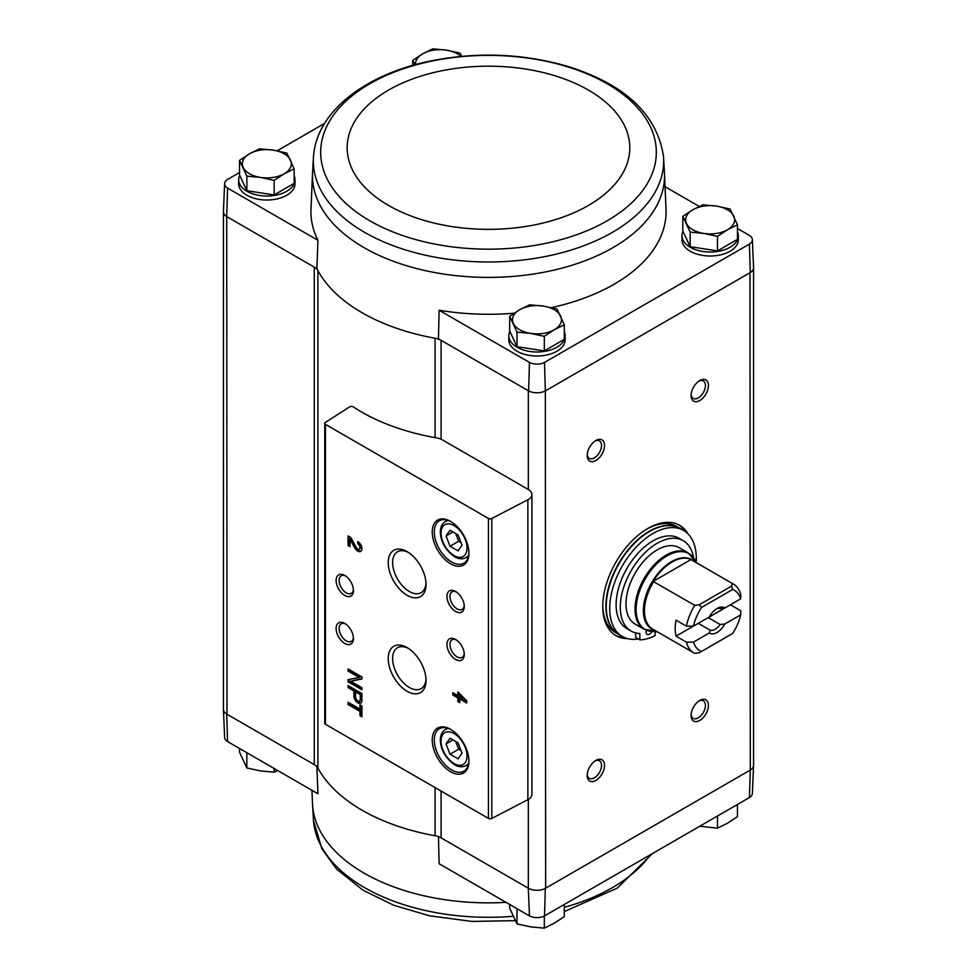 <?xml version="1.0" encoding="UTF-8"?>
<svg xmlns="http://www.w3.org/2000/svg" width="977" height="977" viewBox="0 0 977 977"><rect width="100%" height="100%" fill="white"/><g stroke="black" fill="none" stroke-linecap="round" stroke-linejoin="round"><path stroke-width="1.47" d="M749.42 797.574A11.052 6.387 0 0 0 752.375 793.397L753.572 765.418A12.249 7.071 180 0 1 750.287 770.071L749.42 797.574L544.507 915.889L545.337 888.386L749.982 770.242A12.249 7.071 0 0 0 753.572 765.247L753.572 267.991M528.325 799.43L528.325 888.215L529.461 915.889A11.052 6.387 0 0 0 544.507 915.889M529.461 915.889L439.113 863.717L438.478 836.336M435.083 437.623L435.083 338.25A178.779 103.22 0 0 0 438.478 338.848L441.091 340.35A14.692 8.488 0 0 0 435.083 338.25A178.779 103.22 0 0 1 317.891 270.592A14.692 8.488 0 0 0 314.264 267.124L316.866 268.626A178.779 103.22 0 0 0 317.891 270.592L317.891 768.081A14.692 8.488 0 0 0 314.264 764.625L226.713 714.077L227.58 741.592L317.928 793.764L316.866 766.127M441.091 439.235L441.091 340.35L528.63 390.898A12.249 7.071 0 0 0 545.337 390.898L545.642 888.215A12.249 7.071 0 0 1 528.325 888.215L441.091 837.851A14.692 8.488 0 0 0 435.083 835.75A178.779 103.22 0 0 1 317.891 768.081M294.162 175.799A28.162 16.255 180 0 1 295.005 179.768L295.005 183.761A28.162 16.255 180 0 1 266.843 200.029A28.162 16.255 180 0 1 238.681 183.761L238.681 179.768A28.162 16.255 180 0 1 239.731 175.371M551.407 307.633A177.582 102.524 0 0 0 666.021 209.225L664.482 173.259A176.043 101.632 0 0 1 557.867 269.176A176.043 101.632 0 0 1 364.018 247.633A176.043 101.632 0 0 1 312.518 173.259L310.979 209.225A177.582 102.524 0 0 0 317.928 240.269L227.58 188.109A11.052 6.387 0 0 1 224.625 183.603L223.428 211.582A12.249 7.071 0 0 0 226.713 216.589L227.58 188.109M224.625 183.603A11.052 6.387 0 0 1 227.58 179.426L239.536 172.514M277.15 150.8L324.596 123.407M438.478 338.848L439.113 310.234L529.461 362.406A11.052 6.387 0 0 0 544.507 362.406L749.42 244.091A11.052 6.387 0 0 0 752.375 239.597A11.052 6.387 0 0 0 749.42 235.408L737.464 228.508M699.227 206.428L665.056 186.705M529.461 362.406L528.63 390.898M316.866 268.626L317.928 240.269M226.713 216.589L227.018 714.248A12.249 7.071 0 0 1 223.428 709.253L223.428 212.009M314.264 764.625L314.264 267.124L227.018 216.76M682.838 216.357L682.838 230.926L690.165 246.692L717.472 250.918L737.464 239.377L737.464 224.808L727.474 229.754L717.472 236.361L703.819 233.418L690.165 232.135L682.838 216.357L692.84 209.762L702.842 204.816L716.495 206.098L730.149 209.041L737.464 224.808M509.676 316.34L509.676 330.91L516.992 346.676L544.311 350.902L564.303 339.361L564.303 324.791L554.301 329.725L544.311 336.332L530.645 333.389L516.992 332.107L509.676 316.34L519.666 309.733L529.668 304.787L543.322 306.082L556.988 309.013L564.303 324.791M239.536 160.375L239.536 174.944L246.851 190.71L274.158 194.936L294.162 183.395L294.162 168.826L284.16 173.772L274.158 180.366L260.505 177.423L246.851 176.141L239.536 160.375L249.526 153.768L259.528 148.822L273.181 150.116L286.835 153.047L294.162 168.826M223.428 709.009A12.249 7.071 0 0 0 223.428 709.424L224.625 737.403A11.052 6.387 0 0 0 227.58 741.592M223.428 709.424A12.249 7.071 0 0 0 226.713 714.077M528.63 888.386A12.249 7.071 0 0 0 545.337 888.386M545.642 390.715L749.982 272.742L750.287 770.071M528.325 489.501L442.569 439.98A14.692 8.488 0 0 0 436.438 437.867A179.756 103.782 0 0 1 353.271 406.896A2.455 1.417 0 0 0 349.607 406.884L325.378 422.418A2.455 1.417 0 0 0 324.755 423.371A2.455 1.417 0 0 0 325.463 424.36L488.427 518.445A2.455 1.417 0 0 0 491.797 518.494L527.861 499.748A12.249 7.071 0 0 0 531.915 494.496A12.249 7.071 0 0 0 528.325 489.501L528.325 390.715M627.527 638.604A63.676 36.76 -60 0 1 615.974 635.624A63.676 36.76 -60 0 1 615.974 562.093A63.676 36.76 -60 0 1 679.65 525.333A63.676 36.76 -60 0 1 688.016 533.857M699.764 400.521A12.249 7.071 -60 0 1 691.105 395.514A12.249 7.071 -60 0 1 699.764 380.517A12.249 7.071 -60 0 1 708.423 385.524A12.249 7.071 -60 0 1 699.764 400.521M699.764 720.452A12.249 7.071 -60 0 1 691.105 715.457A12.249 7.071 -60 0 1 699.764 700.46A12.249 7.071 -60 0 1 708.423 705.455A12.249 7.071 -60 0 1 699.764 720.452M595.86 780.44A12.249 7.071 -60 0 1 587.201 775.433A12.249 7.071 -60 0 1 595.86 760.436A12.249 7.071 -60 0 1 604.519 765.443A12.249 7.071 -60 0 1 595.86 780.44M595.86 460.509A12.249 7.071 -60 0 1 587.201 455.502A12.249 7.071 -60 0 1 595.86 440.505A12.249 7.071 -60 0 1 604.519 445.512A12.249 7.071 -60 0 1 595.86 460.509M564.303 331.765A28.162 16.255 180 0 1 565.146 335.734L565.146 339.727A28.162 16.255 180 0 1 536.984 355.994A28.162 16.255 180 0 1 508.822 339.727L508.822 335.734A28.162 16.255 180 0 1 509.872 331.337M737.464 231.793A28.162 16.255 180 0 1 738.319 235.75L738.319 239.756A28.162 16.255 180 0 1 710.157 256.011A28.162 16.255 180 0 1 681.995 239.756L681.995 235.75A28.162 16.255 180 0 1 683.045 231.354M439.113 310.234A177.582 102.524 0 0 0 514.122 313.214M752.375 239.597L753.572 267.576A12.249 7.071 180 0 1 750.287 272.571L749.982 272.742M749.42 244.091L750.287 272.571M545.337 390.898L544.507 362.406M359.976 704.796L359.976 709.107L348.056 702.231L348.056 704.478L359.976 711.354L359.976 715.665L361.917 716.788L361.917 705.907L359.976 704.796M361.917 693.56L348.056 685.561L348.056 687.552L353.882 690.91L353.882 695.88A5.679 3.285 -120 0 0 356.361 701.596A5.679 3.285 -120 0 0 360.733 703.11A5.679 3.285 -120 0 0 361.917 700.509L361.917 693.56M361.917 676.963L348.056 668.964L348.056 671.04L359.231 677.488L348.056 679.674L348.056 681.763L361.917 689.762L361.917 687.674L350.743 681.225L361.917 679.039L361.917 676.963M457.81 691.936L457.81 695.612L452.827 692.73L452.827 694.977L457.81 697.859L457.81 701.535L459.752 702.658L459.752 698.97L466.676 702.976L466.676 700.729L457.81 691.936M357.753 541.527L357.753 543.762A3.139 1.807 -120 0 1 359.805 546.522A3.139 1.807 -120 0 1 359.328 549.037A3.139 1.807 -120 0 1 356.153 547.157L350.743 537.472L348.056 535.921L348.056 545.52L349.998 546.644L349.998 539.402L354.749 547.889A5.874 3.395 -120 0 0 360.696 551.407A5.874 3.395 -120 0 0 361.6 546.705A5.874 3.395 -120 0 0 357.753 541.527M450.58 771.732A25.964 14.985 -120 0 0 468.936 761.144A25.964 14.985 -120 0 0 450.58 729.343A25.964 14.985 -120 0 0 432.225 739.943A25.964 14.985 -120 0 0 450.58 771.732M450.58 563.778A25.964 14.985 -120 0 0 468.936 553.19A25.964 14.985 -120 0 0 450.58 521.388A25.964 14.985 -120 0 0 432.225 531.989A25.964 14.985 -120 0 0 450.58 563.778M455.6 611.468A12.249 7.071 -120 0 0 464.258 606.473A12.249 7.071 -120 0 0 455.6 591.476A12.249 7.071 -120 0 0 446.941 596.471A12.249 7.071 -120 0 0 455.6 611.468M455.6 659.463A12.249 7.071 -120 0 0 464.258 654.468A12.249 7.071 -120 0 0 455.6 639.471A12.249 7.071 -120 0 0 446.941 644.466A12.249 7.071 -120 0 0 455.6 659.463M407.116 595.298A26.721 15.424 -120 0 0 426.009 584.393A26.721 15.424 -120 0 0 407.116 551.663A26.721 15.424 -120 0 0 388.223 562.569A26.721 15.424 -120 0 0 407.116 595.298M407.116 691.276A26.721 15.424 -120 0 0 426.009 680.371A26.721 15.424 -120 0 0 407.116 647.641A26.721 15.424 -120 0 0 388.223 658.559A26.721 15.424 -120 0 0 407.116 691.276M344.771 595.481A12.249 7.071 -120 0 0 353.43 590.474A12.249 7.071 -120 0 0 344.771 575.477A12.249 7.071 -120 0 0 336.112 580.485A12.249 7.071 -120 0 0 344.771 595.481M344.771 643.464A12.249 7.071 -120 0 0 353.43 638.469A12.249 7.071 -120 0 0 344.771 623.473A12.249 7.071 -120 0 0 336.112 628.467A12.249 7.071 -120 0 0 344.771 643.464M324.755 423.371L324.755 723.298A2.455 1.417 0 0 0 325.463 724.299L488.427 818.384A2.455 1.417 0 0 0 491.797 818.433L527.861 799.687A12.249 7.071 0 0 0 531.915 794.435L531.915 494.496M345.553 623.961A10.124 5.85 -120 0 0 341.205 623.839A10.124 5.85 -120 0 0 339.654 631.948A10.124 5.85 -120 0 0 346.273 640.863A10.124 5.85 -120 0 0 351.329 641.376A10.124 5.85 -120 0 0 353.393 637.541M345.553 575.978A10.124 5.85 -120 0 0 341.205 575.844A10.124 5.85 -120 0 0 339.654 583.953A10.124 5.85 -120 0 0 346.273 592.88A10.124 5.85 -120 0 0 351.329 593.381A10.124 5.85 -120 0 0 353.393 589.546M408.239 648.337A23.607 13.629 -120 0 0 397.773 647.604A23.607 13.629 -120 0 0 393.816 666.424A23.607 13.629 -120 0 0 409.314 687.466A23.607 13.629 -120 0 0 421.368 688.48A23.607 13.629 -120 0 0 425.972 679.039M408.239 552.359A23.607 13.629 -120 0 0 397.773 551.626A23.607 13.629 -120 0 0 393.816 570.446A23.607 13.629 -120 0 0 409.314 591.488A23.607 13.629 -120 0 0 421.368 592.502A23.607 13.629 -120 0 0 425.972 583.061M456.381 639.959A10.124 5.85 -120 0 0 452.033 639.825A10.124 5.85 -120 0 0 450.482 647.946A10.124 5.85 -120 0 0 457.102 656.862A10.124 5.85 -120 0 0 462.158 657.362A10.124 5.85 -120 0 0 464.222 653.54M456.381 591.977A10.124 5.85 -120 0 0 452.033 591.842A10.124 5.85 -120 0 0 450.482 599.951A10.124 5.85 -120 0 0 457.102 608.879A10.124 5.85 -120 0 0 462.158 609.379A10.124 5.85 -120 0 0 464.222 605.545M458.042 534.895L450.043 530.279L446.037 535.97L450.043 546.277L458.042 550.894L462.036 545.203L458.042 534.895M451.105 521.706A24.486 14.142 -120 0 0 439.369 520.778A24.486 14.142 -120 0 0 435.62 540.403A24.486 14.142 -120 0 0 451.618 561.983A24.486 14.142 -120 0 0 463.855 563.192A24.486 14.142 -120 0 0 468.923 552.567M458.042 742.85L450.043 738.233L446.037 743.924L450.043 754.232L458.042 758.848L462.036 753.157L458.042 742.85M451.105 729.66A24.486 14.142 -120 0 0 439.369 728.732A24.486 14.142 -120 0 0 435.62 748.358A24.486 14.142 -120 0 0 451.618 769.937A24.486 14.142 -120 0 0 463.855 771.146A24.486 14.142 -120 0 0 468.923 760.521M349.998 539.402L351.036 538.791L355.787 547.291A5.874 3.395 -120 0 0 361.172 551.028M358.803 542.272L357.753 543.762M359.328 549.037L360.366 548.439A3.139 1.807 -120 0 0 360.843 545.923A3.139 1.807 -120 0 0 358.803 543.163M349.094 536.52L349.094 544.922L348.056 545.52M349.094 544.922L349.998 545.447M458.848 692.534L458.848 695.013L457.81 695.612M453.865 693.34L452.827 694.977M453.865 694.378L458.848 697.248L457.81 697.859M458.848 697.248L458.848 700.936L457.81 701.535M458.848 700.936L459.752 701.449M466.676 701.767L460.79 698.372L459.752 698.97M462.463 698.299L459.752 695.294L459.752 696.735L462.463 698.299L463.501 697.7L460.79 694.696L459.752 695.294M349.094 669.563L348.056 671.04M349.094 670.442L360.269 676.89L359.231 677.488M349.094 679.479L349.094 681.152L348.056 681.763M349.094 681.152L361.917 688.553M361.917 678.636L350.743 681.225M349.094 686.159L348.056 687.552M349.094 686.953L354.92 690.312L353.882 690.91M354.92 690.312L354.92 695.27A5.679 3.285 -120 0 0 357.069 700.619A5.679 3.285 -120 0 0 361.209 702.732M360.257 694.598L355.543 691.875L355.543 696.833A3.334 1.917 -120 0 0 356.996 700.191A3.334 1.917 -120 0 0 359.56 701.083A3.334 1.917 -120 0 0 360.257 699.556L360.257 694.598L361.295 694L356.581 691.276L355.543 691.875M359.56 701.083L360.598 700.485A3.334 1.917 -120 0 0 361.295 698.958L361.295 694M361.014 705.394L361.014 708.508L359.976 709.107M349.094 702.829L348.056 704.478M349.094 703.867L361.014 710.755L359.976 711.354M361.014 710.755L361.014 715.066L359.976 715.665M361.014 715.066L361.917 715.591M452.974 739.931L446.037 743.924M455.697 741.506L458.702 749.237L450.043 754.232M458.702 749.237L461.034 750.58M452.974 531.964L446.037 535.97M455.697 533.552L458.702 541.282L450.043 546.277M458.702 541.282L461.034 542.626M595.078 441.006A10.124 5.85 -60 0 1 599.426 440.871A10.124 5.85 -60 0 1 600.977 448.98A10.124 5.85 -60 0 1 594.37 457.908A10.124 5.85 -60 0 1 589.302 458.408A10.124 5.85 -60 0 1 587.238 454.574M595.078 760.936A10.124 5.85 -60 0 1 599.426 760.802A10.124 5.85 -60 0 1 600.977 768.923A10.124 5.85 -60 0 1 594.37 777.839A10.124 5.85 -60 0 1 589.302 778.339A10.124 5.85 -60 0 1 587.238 774.505M698.982 700.949A10.124 5.85 -60 0 1 703.33 700.814A10.124 5.85 -60 0 1 704.881 708.936A10.124 5.85 -60 0 1 698.262 717.851A10.124 5.85 -60 0 1 693.206 718.351A10.124 5.85 -60 0 1 691.142 714.529M698.982 381.018A10.124 5.85 -60 0 1 703.33 380.883A10.124 5.85 -60 0 1 704.881 389.005A10.124 5.85 -60 0 1 698.262 397.92A10.124 5.85 -60 0 1 693.206 398.421A10.124 5.85 -60 0 1 691.142 394.586M624.523 637.566A63.676 36.76 -60 0 1 615.119 635.099M678.771 524.857A63.676 36.76 -60 0 1 685.61 531.769M738.319 235.75A28.162 16.255 180 0 1 710.157 252.017A28.162 16.255 180 0 1 681.995 235.75M565.146 335.734A28.162 16.255 180 0 1 536.984 351.989A28.162 16.255 180 0 1 508.822 335.734M295.005 179.768A28.162 16.255 180 0 1 266.843 196.023A28.162 16.255 180 0 1 238.681 179.768M246.851 190.71L246.851 176.141M274.158 194.936L274.158 180.366M284.16 173.772A24.486 14.142 180 0 1 260.505 177.423A24.486 14.142 180 0 1 243.188 167.433A24.486 14.142 180 0 1 249.526 153.768A24.486 14.142 180 0 1 273.181 150.116A24.486 14.142 180 0 1 290.499 160.106A24.486 14.142 180 0 1 284.16 173.772M516.992 346.676L516.992 332.107M544.311 350.902L544.311 336.332M554.301 329.725A24.486 14.142 180 0 1 530.645 333.389A24.486 14.142 180 0 1 513.328 323.387A24.486 14.142 180 0 1 519.666 309.733A24.486 14.142 180 0 1 543.322 306.082A24.486 14.142 180 0 1 560.639 316.072A24.486 14.142 180 0 1 554.301 329.725M412.697 65.398L412.697 60.391L422.699 53.796L432.689 48.85L446.355 50.132L460.008 53.076L461.803 56.336M415.042 64.738L412.697 60.391M415.567 64.592A24.486 14.142 180 0 1 422.699 53.796A24.486 14.142 180 0 1 446.355 50.132A24.486 14.142 180 0 1 460.912 56.422M717.472 250.918L717.472 236.361M690.165 246.692L690.165 232.135M727.474 229.754A24.486 14.142 180 0 1 703.819 233.418A24.486 14.142 180 0 1 686.501 223.415A24.486 14.142 180 0 1 692.84 209.762A24.486 14.142 180 0 1 716.495 206.098A24.486 14.142 180 0 1 733.812 216.1A24.486 14.142 180 0 1 727.474 229.754M246.424 752.473L248.439 753.633M516.564 908.439L518.579 909.599M509.676 904.458L509.676 908.158L516.992 923.924L516.992 909.355M544.311 915.999L544.311 928.15L530.645 926.868L516.992 923.924M564.303 904.458L564.303 916.609L554.301 923.204L544.311 928.15M239.536 748.492L239.536 752.192L246.851 767.959L246.851 753.389M274.158 768.484L274.158 772.184L260.505 770.902L246.851 767.959M277.773 770.572L274.158 772.184M717.472 816.027L717.472 828.178L699.85 826.2M737.464 804.486L737.464 816.625L727.474 823.232L717.472 828.178M740.676 614.851L724.824 623.998L720.159 624.523L708.178 617.611L730.417 604.775L740.798 610.772L740.676 614.851A34.781 20.077 -60 0 1 732.628 633.487L699.19 652.795L694.769 653.344A39.678 22.911 -60 0 1 693.78 652.831A39.678 22.911 -60 0 1 686.428 642.17L676.047 636.161L698.274 623.326L710.255 630.25L709.339 632.937L693.487 642.097L686.428 642.17M693.487 626.098A34.781 20.077 -60 0 1 701.535 607.45L732.628 589.497L731.504 586.151L732.469 583.599A39.678 22.911 -60 0 1 733.458 584.112A39.678 22.911 -60 0 1 740.798 594.773L740.676 598.852L724.824 607.999A14.692 8.488 -60 0 0 717.081 608.476A14.692 8.488 -60 0 0 709.339 616.939L693.487 626.098L686.428 626.172L676.047 620.163A39.678 22.911 120 0 0 676.047 636.161M724.824 607.999L720.159 608.524A12.042 6.949 -60 0 0 716.092 609.098M732.469 583.599L690.995 559.552A39.764 22.959 -60 0 0 653.112 581.413L694.769 605.361L699.19 604.8L701.535 607.45M686.428 626.172A39.678 22.911 -60 0 1 694.769 605.361M732.628 589.497A34.781 20.077 -60 0 1 740.676 598.852M701.535 651.439A34.781 20.077 -60 0 1 693.487 642.097M724.824 623.998A14.692 8.488 -60 0 1 709.339 632.937M679.21 547.706A44.087 25.451 120 0 0 635.123 573.157A44.087 25.451 120 0 0 635.123 624.059L644.161 629.261A44.087 25.451 -60 0 1 644.148 578.372A44.087 25.451 -60 0 1 688.235 552.921L679.21 547.706M638.347 638.982A61.221 35.343 -60 0 1 622.398 636.503A61.221 35.343 -60 0 1 622.398 565.805A61.221 35.343 -60 0 1 683.619 530.462A61.221 35.343 -60 0 1 696.161 562.581M656.239 631.472A61.221 35.343 -60 0 1 655.091 632.217M635.697 632.901L635.697 637.444L639.85 639.85A55.836 32.241 120 0 0 655.091 635.6L655.091 631.447M631.081 631.057L626.929 628.651A52.16 30.116 -60 0 1 626.929 568.419A52.16 30.116 -60 0 1 679.088 538.303L683.253 540.708A52.16 30.116 120 0 0 631.081 570.824A52.16 30.116 120 0 0 631.081 631.057A52.16 30.116 120 0 0 639.85 633.487L639.85 639.85M622.398 636.503L618.929 634.5A61.221 35.343 -60 0 1 618.929 563.802A61.221 35.343 -60 0 1 680.163 528.459L683.619 530.462M646.945 529.009A61.221 35.343 -60 0 1 676.695 526.456L679.809 528.252A61.221 35.343 -60 0 1 679.98 528.362L679.809 528.252A61.221 35.343 -60 0 0 618.588 563.607A61.221 35.343 -60 0 0 618.588 634.305L618.759 634.403A61.221 35.343 -60 0 1 618.588 634.305L615.473 632.498A61.221 35.343 -60 0 1 602.797 605.459M659.243 632.888L656.007 631.337A43.757 25.255 -60 0 1 645.186 578.958A43.757 25.255 -60 0 1 695.966 562.154L688.235 552.921M693.523 557.733A52.16 30.116 120 0 0 683.253 540.708M646.371 630.336A4.897 2.833 120 0 0 646.078 632.107A4.897 2.833 120 0 0 647.092 634.354A4.897 2.833 120 0 0 652.001 631.521M646.176 631.154A4.897 2.833 120 0 0 646.835 630.507M653.112 581.413L690.995 559.552M699.19 604.8L731.504 586.151M720.159 624.523A12.042 6.949 -60 0 1 710.255 630.25M441.091 791.052L441.091 837.851M488.427 518.445L488.427 818.384M325.463 424.36L325.463 724.299M527.861 499.748L527.861 799.687M491.797 518.494L491.797 818.433M454.036 555.583A18.368 10.6 -120 0 0 465.284 539.585A18.368 10.6 -120 0 0 442.789 526.591A18.368 10.6 -120 0 0 454.036 555.583M468.471 556.292L466.176 557.611A20.81 12.017 -120 0 0 468.691 555.192M448.712 520.594A20.81 12.017 -120 0 0 445.365 521.559C441.812 523.782 440.151 527.641 440.358 533.137C441.164 542.65 445.903 550.503 454.549 556.707C458.445 559.1 462.316 559.406 466.176 557.611M454.036 763.538A18.368 10.6 -120 0 0 465.284 747.539A18.368 10.6 -120 0 0 442.789 734.545A18.368 10.6 -120 0 0 454.036 763.538M468.471 764.246L466.176 765.565A20.81 12.017 -120 0 0 468.691 763.147M448.712 728.549A20.81 12.017 -120 0 0 445.365 729.514C441.812 731.736 440.151 735.596 440.358 741.103C441.164 750.605 445.903 758.457 454.549 764.661C458.445 767.067 462.316 767.36 466.176 765.565M355.787 547.291L354.749 547.889M354.92 695.27L353.882 695.88M361.295 698.958L360.257 699.556M435.083 787.584L435.083 835.75M364.629 232.367A175.176 101.132 0 0 0 558.917 253.458A175.176 101.132 0 0 0 663.517 156.601L663.517 156.601C657.106 114.187 624.779 84.01 566.55 66.045C522.023 53.356 476.397 51.732 429.66 61.172C365.52 74.423 316.511 111.5 313.483 156.601L313.483 156.601A175.176 101.132 0 0 0 364.629 232.367M369.831 220.79A167.824 96.894 0 0 0 650.609 177.35A167.824 96.894 0 0 0 445.06 58.681A167.824 96.894 0 0 0 369.831 220.79M388.577 205.463A141.311 81.579 0 0 0 624.987 168.887A141.311 81.579 0 0 0 451.924 68.964A141.311 81.579 0 0 0 388.577 205.463M506.037 902.357A176.043 101.632 180 0 1 435.901 898.229A176.043 101.632 180 0 1 312.518 803.741L311.944 790.295M650.426 854.728A175.176 101.132 180 0 1 564.303 907.328M513.072 916.292A175.176 101.132 180 0 1 313.483 820.399L312.518 803.741M691.374 559.87A39.678 22.911 -60 0 1 692.363 560.383L733.458 584.112M693.78 652.831L652.685 629.103A39.678 22.911 -60 0 1 653.674 581.633M654.37 630.08A39.996 23.094 -60 0 1 651.659 582.695A39.996 23.094 -60 0 1 694.049 561.36M447.661 520.24L445.365 521.559M447.661 728.195L445.365 729.514M312.518 173.259L313.483 156.601M664.482 173.259L663.517 156.601M652.404 853.593L617.256 888.142L564.303 911.602M515.197 920.664L471.928 921.421L429.66 915.828L393.939 905.349L363.029 890.23L336.65 869.127L321.848 848.793L313.483 820.399M656.459 631.276L644.161 629.261"/></g></svg>
